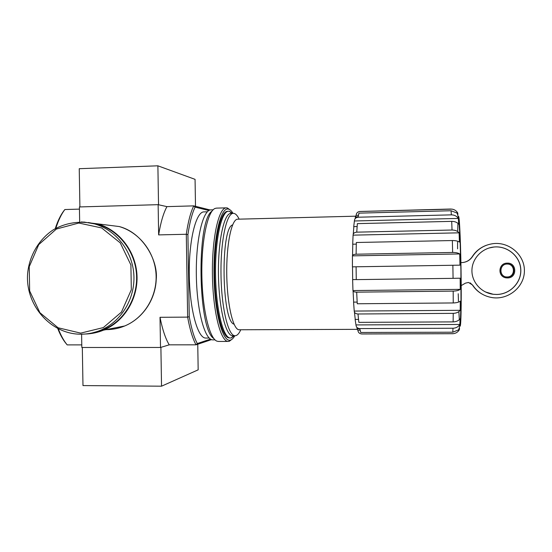 <?xml version="1.0" encoding="UTF-8"?>
<svg xmlns="http://www.w3.org/2000/svg" width="552" height="552" viewBox="0 0 552 552"><rect width="100%" height="100%" fill="white"/><g stroke="black" fill="none" stroke-linecap="round" stroke-linejoin="round"><path stroke-width="0.83" d="M57.774 328.599C60.271 334.905 63.066 339.915 66.157 343.641L67.206 344.897L81.786 344.89M210.547 339.128L197.312 343.53L196.022 344.821L211.519 339.611M197.312 343.53C194.097 337.534 191.413 328.592 189.253 316.696L187.915 234.635L186.293 234.269L187.645 317.124C189.881 329.461 192.676 338.693 196.022 344.821L169.229 344.834L160.508 347.47L160.011 317.296C162.46 329.565 165.538 338.742 169.229 344.834L160.894 347.353L161.543 386.186L198.168 369.84L197.754 344.241M81.599 334.195L81.827 347.477L160.508 347.47M358.421 215.294L356.137 215.356C356.323 213.065 357.565 211.768 359.856 211.471L450.715 209.029M456.676 212.775L457.608 212.748C456.311 210.733 454.462 209.525 452.06 209.139L450.77 209.07M356.137 215.356L355.295 216.867L358.158 216.791M457.491 214.273L457.939 214.259L457.608 212.748M358.096 217.219C355.757 217.509 354.529 218.758 354.405 220.979L458.346 218.426C456.725 216.087 454.406 214.894 451.377 214.859L358.096 217.219L358.938 213.141L451.06 210.74L456.925 213.01L457.939 214.259M354.405 220.979L353.722 226.624L357.116 226.541M356.758 232.157C354.37 232.392 353.149 233.392 353.087 235.145L459.098 232.827C457.484 230.977 455.131 230.046 452.033 230.025L356.758 232.157L357.351 223.629L451.708 221.359C454.765 221.38 457.097 222.311 458.705 224.153L458.346 218.426M353.087 235.145L352.693 244.198L356.281 244.129M356.102 254.21C353.694 254.355 352.473 254.907 352.445 255.859L459.747 253.948C458.139 252.947 455.773 252.45 452.633 252.457L356.102 254.21L356.33 242.5L452.35 240.541C455.469 240.534 457.829 241.038 459.423 242.059L459.098 232.827M352.445 255.859L352.424 266.844L459.975 265.153L459.747 253.948M352.424 266.844L459.975 265.153M356.081 266.788L356.275 279.623L453.068 278.346L452.875 265.264M352.969 290.559C353.025 291.546 354.26 292.077 356.675 292.153L453.185 291.111C456.318 291.028 458.677 290.442 460.251 289.365L352.969 290.559L352.618 279.616L356.275 279.567M460.251 289.365L460.161 278.194L453.068 278.346M356.675 292.153L357.254 303.766L453.24 302.951L453.185 291.111M354.232 311.066C354.349 312.846 355.598 313.812 357.986 313.984L453.226 313.363C456.318 313.246 458.643 312.232 460.209 310.314L354.232 311.066L353.57 302.123L357.151 302.096M460.209 310.314L460.271 301.178C458.698 302.282 456.359 302.869 453.24 302.951M357.986 313.984L358.841 322.354L453.144 321.892L453.226 313.363M355.971 324.921C356.157 327.143 357.42 328.364 359.766 328.585L452.999 328.24C456.021 328.116 458.305 326.853 459.857 324.459L355.971 324.921L355.122 319.435L358.503 319.415M459.857 324.459L460.051 318.856C458.505 320.774 456.207 321.781 453.144 321.892M359.766 328.585L360.732 332.476L452.799 332.2L452.999 328.24M360.097 330.179L357.868 330.186L356.978 328.847L359.814 328.833M459.071 328.468L459.568 328.468L458.429 329.923L452.799 332.2M458.512 329.841L459.278 329.841L459.568 328.468M357.868 330.186C358.124 332.47 359.4 333.725 361.691 333.953L453.296 333.677C455.931 333.346 457.925 332.069 459.278 329.841M352.5 266.844L352.693 279.616M353.08 291.063L353.659 302.123M354.439 312.142L355.253 319.435M356.702 327.122L357.399 328.84M358.634 328.84L358.821 328.474M357.337 217.309L357.109 216.819M355.674 216.853L355.019 218.84M353.853 226.617L353.259 234.089M352.783 244.198L352.535 255.376M239.327 329.765L239.23 329.765C233.227 330.144 227.162 304.959 226.755 274.627C226.279 244.294 231.619 218.965 237.629 219.192L237.705 219.192M55.241 228.638C57.677 221.145 60.547 215.197 63.853 210.816L64.86 209.532L79.447 209.118M195.505 206.31L195.063 179.352L157.886 165.814L158.527 204.757L166.945 206.627C163.454 213.017 160.687 222.435 158.638 234.897L186.293 234.269C188.122 221.745 190.606 212.278 193.752 205.868L166.945 206.627L158.141 204.668L79.405 206.945L79.667 221.918M187.915 234.635C189.681 222.559 192.068 213.389 195.084 207.117L193.752 205.868L210.16 209.981M158.638 234.897L158.141 204.668M189.253 316.696L187.645 317.124L160.011 317.296M195.084 207.117L208.891 210.526M205.924 338.045L205.786 338.045C197.802 338.493 189.729 309.879 189.274 275.172C188.722 240.458 195.96 211.651 203.957 211.885L204.074 211.885M55.842 228.3C58.374 220.351 61.382 214.093 64.86 209.532M67.206 344.897C63.928 340.991 60.975 335.657 58.346 328.888M234.2 335.733L231.357 337.879L230.439 337.996C223.291 338.445 216.011 309.686 215.549 274.786C214.997 239.892 221.449 210.954 228.604 211.216L229.522 211.312L232.413 213.369M240.762 329.758C239.016 333.712 237.118 335.706 235.069 335.733C228.314 336.168 221.442 308.368 221 274.71C220.469 241.052 226.534 213.086 233.303 213.348C235.345 213.327 237.298 215.259 239.154 219.158M232.799 335.74L232.682 335.74C225.844 336.168 218.902 308.389 218.454 274.744C217.93 241.107 224.064 213.155 230.908 213.41L231.012 213.41M506.156 276.918L507.074 276.966C515.527 277.173 515.527 263.801 507.074 264.035M462.673 262.545C466.813 262.014 470.021 260.026 472.298 256.583L472.526 256.528C477.37 249.193 484.235 244.895 493.136 243.646C509.289 241.59 524.821 255.114 524.4 271.06C524.317 287.012 508.378 300.102 492.315 297.625C483.842 296.224 477.28 292.036 472.622 285.053L468.503 282.458L465.46 283.142L461.065 285.688M470.152 282.859L472.395 284.942C474.865 288.779 478.115 291.842 482.151 294.126M486.298 245.309C480.337 247.558 475.672 251.319 472.298 256.583M496.6 294.478C510.055 294.464 521.654 282.486 520.798 269.348C520.17 256.197 507.295 245.564 493.923 247.013C481.875 248.165 472.043 258.653 471.925 270.37C471.691 282.079 481.206 292.815 493.198 294.278L496.6 294.478M460.768 262.614L461.858 262.593C466.44 262.324 469.993 260.302 472.526 256.528M507.143 263.138C498.256 263.007 497.283 276.787 506.101 277.815M507.509 277.925C517.334 278.153 517.079 262.566 507.26 263.138C497.794 262.973 497.587 277.856 507.053 277.918L507.509 277.925M485.291 291.904L493.15 294.257L496.545 294.451C509.986 294.437 521.578 282.472 520.722 269.348C520.094 256.211 507.233 245.578 493.874 247.034L489.024 248.007M507.495 277.028C516.12 277.235 515.92 263.559 507.309 264.028C498.946 263.849 498.766 277.007 507.122 277.028L507.495 277.028M92.35 332.911L103.293 329.779C123.889 321.34 137.876 298.466 136.544 274.958C135.274 251.443 118.852 230.294 97.449 224.236L88.327 222.518M85.443 334.008C91.694 333.829 97.739 332.539 103.576 330.13C124.269 321.581 138.297 298.577 136.965 274.93C135.682 251.284 119.204 230.011 97.697 223.857L81.379 221.918M82.317 347.477L82.979 385.579L161.543 386.186M157.886 165.814L79.24 168.698L79.902 206.931M234.807 335.733C233.434 338.183 231.985 339.632 230.453 340.08C222.78 342.964 214.514 312.708 214.017 274.806C213.417 236.905 220.807 206.455 228.556 209.139C230.094 209.546 231.585 210.954 233.02 213.355M229.666 337.996L228.59 337.845C221.69 336.127 215.025 308.009 214.583 274.799C214.066 241.597 219.917 213.313 226.762 211.423L227.81 211.237M232.275 339.045L229.28 341.302L228.273 341.433C220.676 341.909 212.913 311.652 212.423 274.834C211.851 238.009 218.73 207.566 226.334 207.849L227.348 207.952L230.398 210.119M218.537 341.447L217.115 341.205C209.56 338.956 202.322 309.582 201.859 274.986C201.321 240.389 207.704 210.836 215.197 208.394L216.584 208.118M213.831 338.535C197.899 329.675 196.305 220.489 211.975 211.168M212.989 339.866L212.844 339.866C204.882 340.329 196.802 310.866 196.333 275.068C195.767 239.264 202.991 209.608 210.961 209.863L211.085 209.863M451.377 214.859L451.06 210.74M452.033 230.025L451.708 221.359M452.633 252.457L452.35 240.541M361.829 333.974L452.557 333.712M234.062 324.21C221.683 321.526 220.324 227.941 232.613 224.899M458.222 293.74L458.457 301.199M458.871 311.618L459.278 318.863M459.795 324.562C460.865 332.953 461.589 306.312 461.051 270.652C460.534 235 459.036 209.208 458.222 218.247M457.884 224.174L457.691 231.557M457.587 242.093L457.573 248.835M80.695 333.125L103.321 327.584L121.44 312.115L131.321 289.745L130.907 264.988L120.267 242.894L101.623 227.935L78.798 223.036L56.373 229.039L38.723 244.633L29.228 266.699L29.656 290.945L39.916 312.708L58.091 327.771L80.695 333.125M81.165 334.202C87.775 334.167 94.164 332.884 100.34 330.358C121.116 321.837 135.219 298.763 133.874 275.041C132.597 251.312 116.03 229.977 94.447 223.864L83.821 222.014M106.094 329.634L106.543 329.634C112.801 329.599 118.852 328.378 124.69 325.977C144.134 317.959 157.313 296.438 156.057 274.323C154.864 252.216 139.401 232.309 119.184 226.541L104.404 224.692M359.407 211.506L452.06 209.139M355.55 216.184L237.629 219.192M357.192 329.344L239.23 329.765M228.604 211.216L227.7 211.243M207.352 211.795L203.957 211.885M230.439 337.996L229.535 338.003M209.194 338.038L205.786 338.045M233.303 213.348L230.908 213.41M235.069 335.733L232.682 335.74M231.647 213.389L229.522 211.312M233.42 335.74L231.357 337.879M456.932 213.003C457.642 214.059 458.298 216.77 458.905 221.138L459.995 237.043L460.906 270.225L461.003 304.538L460.375 321.126C459.906 325.735 459.257 328.668 458.436 329.923M453.296 333.677L452.53 333.732M506.701 276.959L507.122 277.028M103.293 329.779L100.34 330.358C94.157 332.89 87.747 334.167 81.13 334.202C50.749 334.519 25.04 304.952 27.641 273.454C29.339 255.776 38.688 239.63 53.026 229.977C65.605 222.635 80.288 220.441 94.447 223.864L97.449 224.236M103.576 330.13L124.69 325.977C142.699 318.538 155.512 299.681 156.237 279.312C158.265 260.813 143.016 232.585 119.184 226.541L97.697 223.857M228.556 209.139L227.348 207.952M230.453 340.08L229.28 341.302M226.334 207.849L216.453 208.125M228.273 341.433L218.385 341.447M213.141 209.801L210.961 209.863M215.032 339.859L212.844 339.866"/></g></svg>

